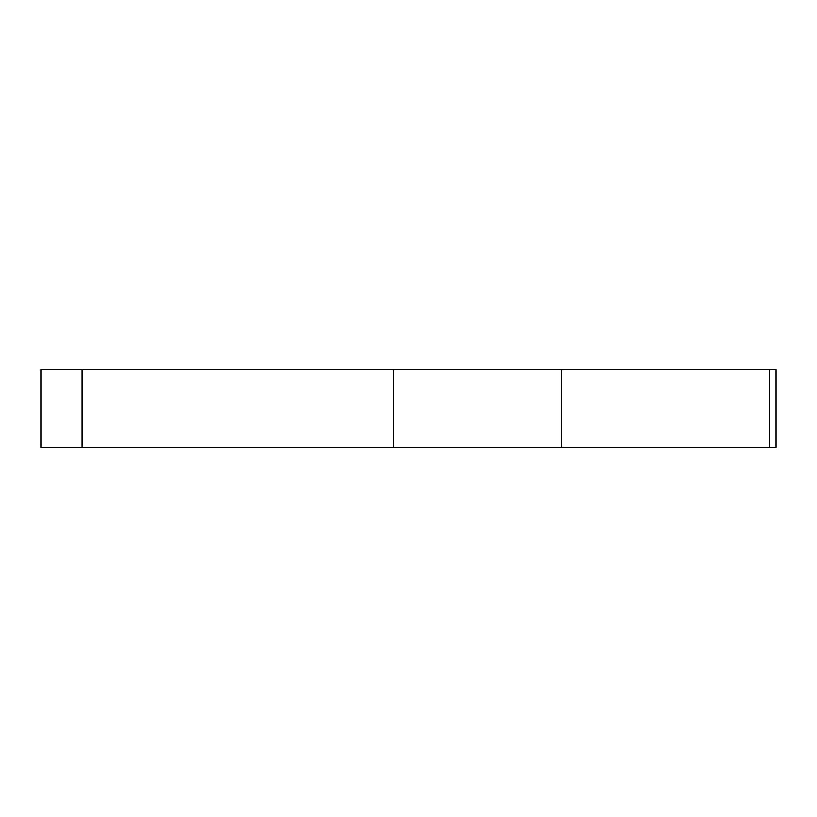 <?xml version="1.0" encoding="UTF-8"?>
<svg xmlns="http://www.w3.org/2000/svg" width="817" height="817" viewBox="0 0 817 817"><rect width="100%" height="100%" fill="white"/><g stroke="black" fill="none" stroke-linecap="round" stroke-linejoin="round"><path stroke-width="1.23" d="M393.712 369.55L40.85 369.55L40.85 447.45L393.712 447.45L393.712 369.55L776.15 369.55L776.15 447.45L393.712 447.45M561.718 447.45L561.718 369.55M82.078 369.55L82.078 447.45M769.43 447.45L769.43 369.55"/></g></svg>
